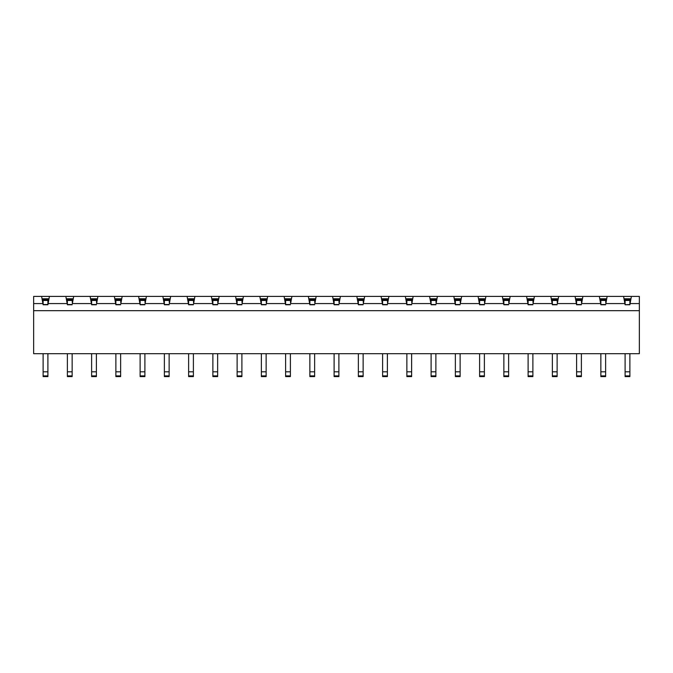 <?xml version="1.0" encoding="UTF-8"?>
<svg xmlns="http://www.w3.org/2000/svg" width="673" height="673" viewBox="0 0 673 673"><rect width="100%" height="100%" fill="white"/><g stroke="black" fill="none" stroke-linecap="round" stroke-linejoin="round"><path stroke-width="1.01" d="M606.718 298.787L599.761 298.787M582.465 298.787L575.516 298.787M558.22 298.787L551.263 298.787M533.967 298.787L527.018 298.787M509.722 298.787L502.765 298.787M485.469 298.787L478.52 298.787M461.224 298.787L454.267 298.787M436.97 298.787L430.022 298.787M412.726 298.787L405.769 298.787M388.472 298.787L381.524 298.787M364.228 298.787L357.27 298.787M339.974 298.787L333.026 298.787M315.73 298.787L308.772 298.787M291.476 298.787L284.528 298.787M267.231 298.787L260.274 298.787M242.978 298.787L236.03 298.787M218.733 298.787L211.776 298.787M194.48 298.787L187.531 298.787M170.235 298.787L163.278 298.787M145.982 298.787L139.033 298.787M121.737 298.787L114.78 298.787M97.484 298.787L90.535 298.787M138.596 296.406L122.175 296.406L120.862 303.565L139.9 303.565L138.596 296.406L162.841 296.406L164.153 303.565L145.116 303.565L146.42 296.406M114.343 296.406L97.922 296.406L96.618 303.565L115.655 303.565L114.343 296.406L122.175 296.406M187.094 296.406L170.673 296.406L169.36 303.565L188.398 303.565L187.094 296.406L211.339 296.406L212.651 303.565L193.614 303.565L194.918 296.406M235.592 296.406L219.171 296.406L217.859 303.565L236.896 303.565L235.592 296.406L259.837 296.406L261.149 303.565L242.112 303.565L243.416 296.406M284.09 296.406L267.669 296.406L266.357 303.565L285.394 303.565L284.09 296.406L308.335 296.406L309.647 303.565L290.61 303.565L291.914 296.406M332.588 296.406L316.167 296.406L314.855 303.565L333.892 303.565L332.588 296.406L356.833 296.406L358.145 303.565L339.108 303.565L340.412 296.406M381.086 296.406L364.665 296.406L363.353 303.565L382.39 303.565L381.086 296.406L405.331 296.406L406.643 303.565L387.606 303.565L388.91 296.406M429.584 296.406L413.163 296.406L411.851 303.565L430.888 303.565L429.584 296.406L453.829 296.406L455.141 303.565L436.104 303.565L437.408 296.406M478.082 296.406L461.661 296.406L460.349 303.565L479.386 303.565L478.082 296.406L502.327 296.406L503.64 303.565L484.602 303.565L485.906 296.406M526.58 296.406L510.159 296.406L508.847 303.565L527.884 303.565L526.58 296.406L550.825 296.406L552.138 303.565L533.1 303.565L534.404 296.406M575.079 296.406L558.657 296.406L557.345 303.565L576.382 303.565L575.079 296.406L599.323 296.406L600.636 303.565L581.598 303.565L582.902 296.406M623.577 296.406L607.155 296.406L605.843 303.565L624.88 303.565L623.577 296.406L631.4 296.406L630.096 303.565L639.35 303.565L639.35 310.674L33.65 310.674L33.65 353.687L639.35 353.687L639.35 310.674M120.644 304.516L115.874 304.516L115.874 299.746L120.644 299.746L120.862 303.565M120.644 304.76L115.874 304.76L115.655 303.565M96.399 304.516L91.621 304.516L91.621 299.746L96.399 299.746L96.618 303.565M96.399 304.76L91.621 304.76L91.402 303.565L72.364 303.565L73.677 296.406L90.098 296.406L91.402 303.565M72.146 304.516L67.376 304.516L67.376 299.746L72.146 299.746L72.364 303.565M72.146 304.76L67.376 304.76L67.157 303.565L48.12 303.565L47.901 304.76L43.122 304.76L42.904 303.565L33.65 303.565L33.65 310.674M625.099 304.516L625.099 299.746L629.878 299.746L629.878 304.516L625.099 304.76L629.878 304.76L630.096 303.565M625.099 304.76L624.88 303.565M605.624 304.516L600.854 304.516L600.854 299.746L605.624 299.746L605.843 303.565M605.624 304.76L600.854 304.76L600.636 303.565M581.379 304.516L576.601 304.516L576.601 299.746L581.379 299.746L581.598 303.565M581.379 304.76L576.601 304.76L576.382 303.565M557.126 304.516L552.356 304.516L552.356 299.746L557.126 299.746L557.345 303.565M557.126 304.76L552.356 304.76L552.138 303.565M532.881 304.516L528.103 304.516L528.103 299.746L532.881 299.746L533.1 303.565M532.881 304.76L528.103 304.76L527.884 303.565M508.628 304.516L503.858 304.516L503.858 299.746L508.628 299.746L508.847 303.565M508.628 304.76L503.858 304.76L503.64 303.565M484.383 304.516L479.605 304.516L479.605 299.746L484.383 299.746L484.602 303.565M484.383 304.76L479.605 304.76L479.386 303.565M460.13 304.516L455.36 304.516L455.36 299.746L460.13 299.746L460.349 303.565M460.13 304.76L455.36 304.76L455.141 303.565M435.885 304.516L431.107 304.516L431.107 299.746L435.885 299.746L436.104 303.565M435.885 304.76L431.107 304.76L430.888 303.565M411.632 304.516L406.862 304.516L406.862 299.746L411.632 299.746L411.851 303.565M411.632 304.76L406.862 304.76L406.643 303.565M387.387 304.516L382.609 304.516L382.609 299.746L387.387 299.746L387.606 303.565M387.387 304.76L382.609 304.76L382.39 303.565M363.134 304.516L358.364 304.516L358.364 299.746L363.134 299.746L363.353 303.565M363.134 304.76L358.364 304.76L358.145 303.565M338.889 304.516L334.111 304.516L334.111 299.746L338.889 299.746L339.108 303.565M338.889 304.76L334.111 304.76L333.892 303.565M314.636 304.516L309.866 304.516L309.866 299.746L314.636 299.746L314.855 303.565M314.636 304.76L309.866 304.76L309.647 303.565M290.391 304.516L285.613 304.516L285.613 299.746L290.391 299.746L290.61 303.565M290.391 304.76L285.613 304.76L285.394 303.565M266.138 304.516L261.368 304.516L261.368 299.746L266.138 299.746L266.357 303.565M266.138 304.76L261.368 304.76L261.149 303.565M241.893 304.516L237.115 304.516L237.115 299.746L241.893 299.746L242.112 303.565M241.893 304.76L237.115 304.76L236.896 303.565M217.64 304.516L212.87 304.516L212.87 299.746L217.64 299.746L217.859 303.565M217.64 304.76L212.87 304.76L212.651 303.565M193.395 304.516L188.617 304.516L188.617 299.746L193.395 299.746L193.614 303.565M193.395 304.76L188.617 304.76L188.398 303.565M169.142 304.516L164.372 304.516L164.372 299.746L169.142 299.746L169.36 303.565M169.142 304.76L164.372 304.76L164.153 303.565M144.897 304.516L140.119 304.516L140.119 299.746L144.897 299.746L145.116 303.565M144.897 304.76L140.119 304.76L139.9 303.565M73.239 298.787L66.282 298.787M67.157 303.565L65.845 296.406L49.423 296.406L48.12 303.565M42.904 303.565L41.6 296.406L33.65 296.406L33.65 303.565M599.323 296.406L607.155 296.406M41.6 296.406L49.423 296.406M65.845 296.406L73.677 296.406M90.098 296.406L97.922 296.406M162.841 296.406L170.673 296.406M211.339 296.406L219.171 296.406M259.837 296.406L267.669 296.406M308.335 296.406L316.167 296.406M356.833 296.406L364.665 296.406M405.331 296.406L413.163 296.406M453.829 296.406L461.661 296.406M502.327 296.406L510.159 296.406M550.825 296.406L558.657 296.406M639.35 303.565L639.35 296.406L631.4 296.406M48.986 298.787L42.037 298.787M630.963 298.787L624.014 298.787M47.901 304.516L43.122 304.516L43.122 299.746L47.901 299.746L47.901 304.76M625.099 371.824L629.878 371.824L629.878 376.594L625.099 376.594L625.099 353.687M629.878 371.824L629.878 353.687M43.122 371.824L47.901 371.824L47.901 376.594L43.122 376.594L43.122 353.687M47.901 371.824L47.901 353.687M72.146 371.824L72.146 376.594L67.376 376.594L67.376 371.824L72.146 371.824L72.146 353.687M67.376 371.824L67.376 353.687M96.399 299.746L91.621 299.746M120.644 299.746L115.874 299.746M144.897 299.746L140.119 299.746M169.142 299.746L164.372 299.746M411.632 299.746L406.862 299.746M435.885 299.746L431.107 299.746M460.13 299.746L455.36 299.746M96.399 371.824L96.399 376.594L91.621 376.594L91.621 371.824L96.399 371.824L96.399 353.687M91.621 371.824L91.621 353.687M120.644 371.824L120.644 376.594L115.874 376.594L115.874 371.824L120.644 371.824L120.644 353.687M115.874 371.824L115.874 353.687M144.897 371.824L144.897 376.594L140.119 376.594L140.119 371.824L144.897 371.824L144.897 353.687M140.119 371.824L140.119 353.687M169.142 371.824L169.142 376.594L164.372 376.594L164.372 371.824L169.142 371.824L169.142 353.687M164.372 371.824L164.372 353.687M193.395 371.824L193.395 376.594L188.617 376.594L188.617 371.824L193.395 371.824L193.395 353.687M188.617 371.824L188.617 353.687M217.64 371.824L217.64 376.594L212.87 376.594L212.87 371.824L217.64 371.824L217.64 353.687M212.87 371.824L212.87 353.687M241.893 371.824L241.893 376.594L237.115 376.594L237.115 371.824L241.893 371.824L241.893 353.687M237.115 371.824L237.115 353.687M266.138 371.824L266.138 376.594L261.368 376.594L261.368 371.824L266.138 371.824L266.138 353.687M261.368 371.824L261.368 353.687M290.391 371.824L290.391 376.594L285.613 376.594L285.613 371.824L290.391 371.824L290.391 353.687M285.613 371.824L285.613 353.687M314.636 371.824L314.636 376.594L309.866 376.594L309.866 371.824L314.636 371.824L314.636 353.687M309.866 371.824L309.866 353.687M338.889 371.824L338.889 376.594L334.111 376.594L334.111 371.824L338.889 371.824L338.889 353.687M334.111 371.824L334.111 353.687M363.134 371.824L363.134 376.594L358.364 376.594L358.364 371.824L363.134 371.824L363.134 353.687M358.364 371.824L358.364 353.687M387.387 371.824L387.387 376.594L382.609 376.594L382.609 371.824L387.387 371.824L387.387 353.687M382.609 371.824L382.609 353.687M411.632 371.824L411.632 376.594L406.862 376.594L406.862 371.824L411.632 371.824L411.632 353.687M406.862 371.824L406.862 353.687M435.885 371.824L435.885 376.594L431.107 376.594L431.107 371.824L435.885 371.824L435.885 353.687M431.107 371.824L431.107 353.687M460.13 371.824L460.13 376.594L455.36 376.594L455.36 371.824L460.13 371.824L460.13 353.687M455.36 371.824L455.36 353.687M484.383 371.824L484.383 376.594L479.605 376.594L479.605 371.824L484.383 371.824L484.383 353.687M479.605 371.824L479.605 353.687M508.628 371.824L508.628 376.594L503.858 376.594L503.858 371.824L508.628 371.824L508.628 353.687M503.858 371.824L503.858 353.687M532.881 371.824L532.881 376.594L528.103 376.594L528.103 371.824L532.881 371.824L532.881 353.687M528.103 371.824L528.103 353.687M557.126 371.824L557.126 376.594L552.356 376.594L552.356 371.824L557.126 371.824L557.126 353.687M552.356 371.824L552.356 353.687M581.379 371.824L581.379 376.594L576.601 376.594L576.601 371.824L581.379 371.824L581.379 353.687M576.601 371.824L576.601 353.687M605.624 371.824L605.624 376.594L600.854 376.594L600.854 371.824L605.624 371.824L605.624 353.687M600.854 371.824L600.854 353.687M629.878 300.452L625.099 300.452M47.901 300.452L43.122 300.452M43.122 375.887L47.901 375.887M625.099 375.887L629.878 375.887M72.146 300.452L67.376 300.452M67.376 375.887L72.146 375.887M96.399 300.452L91.621 300.452M120.644 300.452L115.874 300.452M144.897 300.452L140.119 300.452M169.142 300.452L164.372 300.452M193.395 300.452L188.617 300.452M217.64 300.452L212.87 300.452M241.893 300.452L237.115 300.452M266.138 300.452L261.368 300.452M290.391 300.452L285.613 300.452M314.636 300.452L309.866 300.452M338.889 300.452L334.111 300.452M363.134 300.452L358.364 300.452M387.387 300.452L382.609 300.452M411.632 300.452L406.862 300.452M435.885 300.452L431.107 300.452M460.13 300.452L455.36 300.452M484.383 300.452L479.605 300.452M508.628 300.452L503.858 300.452M532.881 300.452L528.103 300.452M557.126 300.452L552.356 300.452M581.379 300.452L576.601 300.452M605.624 300.452L600.854 300.452M91.621 375.887L96.399 375.887M115.874 375.887L120.644 375.887M140.119 375.887L144.897 375.887M164.372 375.887L169.142 375.887M188.617 375.887L193.395 375.887M212.87 375.887L217.64 375.887M237.115 375.887L241.893 375.887M261.368 375.887L266.138 375.887M285.613 375.887L290.391 375.887M309.866 375.887L314.636 375.887M334.111 375.887L338.889 375.887M358.364 375.887L363.134 375.887M382.609 375.887L387.387 375.887M406.862 375.887L411.632 375.887M431.107 375.887L435.885 375.887M455.36 375.887L460.13 375.887M479.605 375.887L484.383 375.887M503.858 375.887L508.628 375.887M528.103 375.887L532.881 375.887M552.356 375.887L557.126 375.887M576.601 375.887L581.379 375.887M600.854 375.887L605.624 375.887"/></g></svg>

